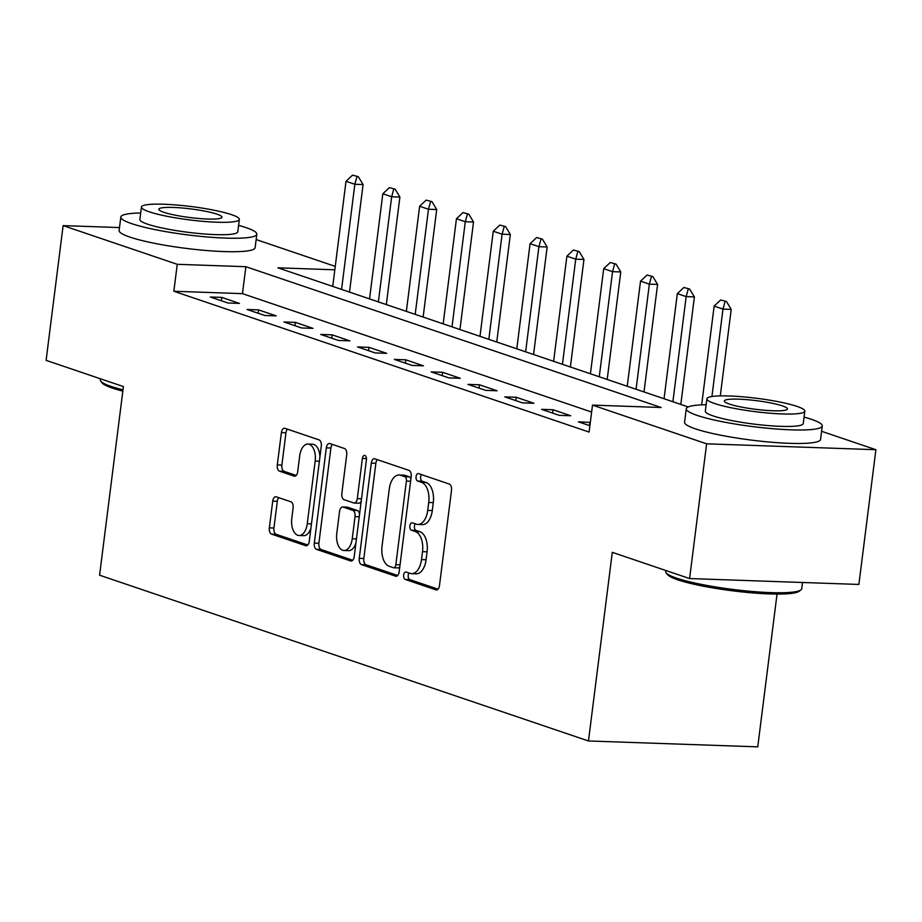 <?xml version="1.0" encoding="UTF-8"?>
<svg xmlns="http://www.w3.org/2000/svg" width="922" height="922" viewBox="0 0 922 922"><rect width="100%" height="100%" fill="white"/><g stroke="black" fill="none" stroke-linecap="round" stroke-linejoin="round"><path stroke-width="1.38" d="M403.652 575.051A3.769 2.075 -88 0 0 405.207 579.442L435.922 589.85A5.382 2.962 -88 0 0 436.394 589.942A5.382 2.962 -88 0 0 439.483 585.539L451.503 490.32A5.382 2.962 -88 0 0 449.279 484.05L418.565 473.631A3.769 2.075 -88 0 0 418.231 473.574A3.769 2.075 -88 0 0 416.076 476.651A3.769 2.075 -88 0 0 417.631 481.042L421.608 482.39A17.218 9.485 -88 0 1 428.718 502.455L427.716 510.385A17.218 9.485 -88 0 1 417.873 524.468A17.218 9.485 -88 0 1 416.329 524.18L412.353 522.832A3.769 2.075 -88 0 0 412.019 522.774A3.769 2.075 -88 0 0 409.864 525.851A3.769 2.075 -88 0 0 411.419 530.242L415.396 531.591A17.218 9.485 -88 0 1 422.507 551.656L421.504 559.585A17.218 9.485 -88 0 1 411.65 573.668A17.218 9.485 -88 0 1 410.117 573.38L406.141 572.032A3.769 2.075 -88 0 0 405.807 571.963A3.769 2.075 -88 0 0 403.652 575.051M408.988 573A3.769 2.075 -88 0 0 408.227 575.201A3.769 2.075 -88 0 0 409.783 579.592L438.008 589.17M421.423 474.6A3.769 2.075 -88 0 0 420.651 476.812A3.769 2.075 -88 0 0 422.207 481.203L426.183 482.552L421.608 482.39M415.211 523.8A3.769 2.075 -88 0 0 414.439 526.013A3.769 2.075 -88 0 0 415.995 530.404L419.971 531.74L415.396 531.591M276.289 496.831A5.382 2.962 -88 0 0 275.805 496.739A5.382 2.962 -88 0 0 272.728 501.142L269.351 527.857A5.382 2.962 -88 0 0 271.575 534.126L305.689 545.697A5.382 2.962 -88 0 0 306.173 545.778A5.382 2.962 -88 0 0 309.25 541.387L321.282 446.156A5.382 2.962 -88 0 0 319.058 439.886L284.944 428.327A5.382 2.962 -88 0 0 284.46 428.234A5.382 2.962 -88 0 0 281.383 432.637L277.303 464.907A5.382 2.962 -88 0 0 279.527 471.177L294.13 476.121A5.382 2.962 -88 0 0 294.614 476.213A5.382 2.962 -88 0 0 297.691 471.81L299.708 455.814A14.395 7.929 -88 0 1 307.948 444.047A14.395 7.929 -88 0 1 315.174 461.058L307.257 523.742A14.395 7.929 -88 0 1 299.028 535.509A14.395 7.929 -88 0 1 291.79 518.498L293.115 508.057A5.382 2.962 -88 0 0 290.891 501.787L276.289 496.831M821.606 431.3L875.9 449.706L858.878 584.444L689.598 578.555L612.289 552.336L588.467 740.965L99.576 575.201L123.41 386.572L46.1 360.352L63.122 225.613L119.491 227.573M689.598 578.555L706.621 443.816L592.5 405.115L661.12 407.501L245.874 266.7L177.243 264.314L63.122 225.613M591.624 412.042L242.463 293.645L173.843 291.26L589.1 432.061L592.5 405.115M173.843 291.26L177.243 264.314M359.257 558.34A5.382 2.962 -88 0 0 361.482 564.61L395.596 576.181A5.382 2.962 -88 0 0 396.068 576.262A5.382 2.962 -88 0 0 399.157 571.87L411.177 476.651A5.382 2.962 -88 0 0 408.953 470.37L374.851 458.81A5.382 2.962 -88 0 0 374.367 458.718A5.382 2.962 -88 0 0 371.289 463.121L359.257 558.34L363.833 558.502A5.382 2.962 -88 0 0 366.057 564.771L397.682 575.489M350.637 560.933L316.534 549.374A5.382 2.962 -88 0 1 314.31 543.104L326.33 447.873A5.382 2.962 -88 0 1 329.419 443.482A5.382 2.962 -88 0 1 329.892 443.563L344.494 448.518A5.382 2.962 -88 0 1 346.718 454.788L341.843 493.408A5.382 2.962 -88 0 0 344.056 499.678L353.748 502.963A5.382 2.962 -88 0 0 354.221 503.043A5.382 2.962 -88 0 0 357.298 498.652L362.381 458.441A3.769 2.075 -88 0 1 364.536 455.364A3.769 2.075 -88 0 1 366.426 459.813L354.198 556.623A5.382 2.962 -88 0 1 351.121 561.025A5.382 2.962 -88 0 1 350.637 560.933L351.605 560.968M590.322 422.391L578.428 421.838L589.896 425.722M570.73 415.741L553.05 409.748L541.617 409.356L559.285 415.349L570.73 415.741M533.907 403.26L516.239 397.267L504.807 396.875L522.474 402.868L533.907 403.26M497.096 390.778L479.428 384.785L467.996 384.393L485.663 390.375L497.096 390.778M460.285 378.297L442.618 372.304L431.173 371.9L448.853 377.893L460.285 378.297M423.475 365.815L405.807 359.822L394.362 359.419L412.03 365.412L423.475 365.815M386.664 353.333L368.984 347.34L357.552 346.937L375.219 352.93L386.664 353.333M349.841 340.852L332.174 334.859L320.741 334.456L338.409 340.449L349.841 340.852M313.031 328.359L295.363 322.377L283.918 321.974L301.598 327.967L313.031 328.359M276.22 315.877L258.552 309.884L247.108 309.492L264.775 315.485L276.22 315.877M239.409 303.396L221.729 297.403L210.297 297.011L227.965 303.004L239.409 303.396M588.467 740.965L757.746 746.855L777.039 594.068M875.9 449.706L706.621 443.816M256.155 239.559L335.262 266.389M334.824 269.8L277.891 267.818L688.204 406.936M242.463 293.645L245.874 266.7M589.873 422.23L589.446 425.572M553.05 409.748L552.635 413.091M516.239 397.267L515.824 400.609M479.428 384.785L479.002 388.127M442.618 372.304L442.191 375.646M405.807 359.822L405.38 363.153M368.984 347.34L368.57 350.671M332.174 334.859L331.747 338.19M295.363 322.377L294.936 325.708M258.552 309.884L258.125 313.226M221.729 297.403L221.315 300.745M411.65 573.668L416.225 573.818A17.218 9.485 -88 0 0 426.079 559.746L421.504 559.585M419.971 531.74A17.218 9.485 -88 0 1 427.082 551.805L426.079 559.746M417.873 524.468L422.449 524.63A17.218 9.485 -88 0 0 432.291 510.546L427.716 510.385M426.183 482.552A17.218 9.485 -88 0 1 433.294 502.617L432.291 510.546M377.329 459.652A5.382 2.962 -88 0 0 375.865 463.282L363.833 558.502M393.348 567.698A3.769 2.075 -88 0 0 393.682 567.756A3.769 2.075 -88 0 0 395.838 564.679L406.395 481.088A3.769 2.075 -88 0 0 404.839 476.709L400.655 475.279A17.218 9.485 -88 0 0 399.111 475.003A17.218 9.485 -88 0 0 389.257 489.075L382.042 546.204A17.218 9.485 -88 0 0 389.153 566.269L393.348 567.698M397.924 567.848A3.769 2.075 -88 0 0 398.258 567.917A3.769 2.075 -88 0 0 399.791 566.823M410.878 479.025A3.769 2.075 -88 0 0 409.414 476.858L404.839 476.709M399.111 475.003L403.686 475.153A17.218 9.485 -88 0 1 405.231 475.441L409.414 476.858M352.734 560.253L321.11 549.524L316.534 549.374M332.381 444.416A5.382 2.962 -88 0 0 330.906 448.034L318.885 543.254A5.382 2.962 -88 0 0 321.11 549.524M358.324 503.112A5.382 2.962 -88 0 0 358.796 503.205A5.382 2.962 -88 0 0 361.193 501.245M336.772 533.481A14.395 7.929 -88 0 0 344.01 550.492A14.395 7.929 -88 0 0 352.239 538.725L355.028 516.631A5.382 2.962 -88 0 0 352.803 510.362L343.122 507.077A5.382 2.962 -88 0 0 342.638 506.996A5.382 2.962 -88 0 0 339.561 511.387L336.772 533.481M344.01 550.492L348.585 550.653A14.395 7.929 -88 0 0 355.915 543.023M359.568 514.119A5.382 2.962 -88 0 0 357.379 510.523L352.803 510.362M346.73 507.204A5.382 2.962 -88 0 1 347.214 507.146A5.382 2.962 -88 0 1 347.698 507.238L357.379 510.523M299.028 535.509L303.592 535.67A14.395 7.929 -88 0 0 310.933 528.041M319.934 456.828A14.395 7.929 -88 0 0 312.523 444.208L307.948 444.047M287.434 429.168A5.382 2.962 -88 0 0 285.958 432.798L281.878 465.068A5.382 2.962 -88 0 0 284.103 471.338L296.216 475.441M278.778 497.673A5.382 2.962 -88 0 0 277.303 501.303L273.926 528.018A5.382 2.962 -88 0 0 276.151 534.287L307.775 545.006M720.289 395.895L731.215 309.389L722.986 309.101L714.147 306.104L701.665 404.873M726.467 301.517L720.67 299.973L726.467 301.517L731.215 309.389M711.934 396.518L722.986 309.101L725.084 301.471M714.147 306.104L720.67 299.973M680.816 404.435L694.404 296.907L686.164 296.619L677.336 293.622L664.047 398.753M689.644 289.035L683.859 287.491L689.644 289.035L694.404 296.907M672.887 401.75L686.164 296.619L688.273 288.989M677.336 293.622L683.859 287.491M644.005 391.954L657.593 284.425L649.353 284.137L640.525 281.141L627.237 386.272M652.834 276.554L647.048 275.01L652.834 276.554L657.593 284.425M636.076 389.268L649.353 284.137L651.462 276.508M640.525 281.141L647.048 275.01M607.195 379.472L620.771 271.944L612.542 271.656L603.703 268.659L590.426 373.79M616.023 264.072L610.226 262.516L616.023 264.072L620.771 271.944M599.265 376.787L612.542 271.656L614.651 264.015M603.703 268.659L610.226 262.516M570.384 366.991L583.96 259.462L575.731 259.174L566.892 256.178L553.615 361.309M579.212 251.579L573.415 250.035L579.212 251.579L583.96 259.462M562.443 364.305L575.731 259.174L577.84 251.533M566.892 256.178L573.415 250.035M800.918 589.907L799.097 591.29A66.903 9.116 -172.8 0 1 747.246 592.431A66.903 9.116 -172.8 0 1 677.693 579.8A66.903 9.116 -172.8 0 1 667.62 574.683L666.203 572.885A68.539 9.347 7.2 0 0 676.529 578.129A68.539 9.347 7.2 0 0 747.788 591.083A68.539 9.347 7.2 0 0 800.918 589.907A68.539 9.347 7.2 0 0 801.725 588.709L802.509 582.485M706.137 404.735A68.539 9.347 7.2 0 0 686.279 408.769A68.539 9.347 7.2 0 0 697.09 415.373A68.539 9.347 7.2 0 0 772.901 428.73A68.539 9.347 7.2 0 0 822.286 425.952A68.539 9.347 7.2 0 0 811.475 419.349A68.539 9.347 7.2 0 0 804.053 417.113M686.279 408.769L684.573 422.241A68.539 9.347 7.2 0 0 695.384 428.845A68.539 9.347 7.2 0 0 771.207 442.203A68.539 9.347 7.2 0 0 820.58 439.425L822.286 425.952M804.814 411.154L803.246 423.544A49.35 6.731 -172.8 0 1 767.692 425.549A49.35 6.731 -172.8 0 1 713.109 415.926A49.35 6.731 -172.8 0 1 705.318 411.177L706.886 398.777A49.35 6.731 7.2 0 0 714.665 403.536A49.35 6.731 7.2 0 0 769.259 413.148A49.35 6.731 7.2 0 0 804.814 411.154A49.35 6.731 7.2 0 0 797.023 406.395A49.35 6.731 7.2 0 0 742.441 396.783A49.35 6.731 7.2 0 0 706.886 398.777M782.386 405.887A31.809 4.333 7.2 0 0 747.2 399.687A31.809 4.333 7.2 0 0 724.289 400.978A31.809 4.333 7.2 0 0 729.314 404.043A31.809 4.333 7.2 0 0 764.488 410.244A31.809 4.333 7.2 0 0 787.4 408.953A31.809 4.333 7.2 0 0 782.386 405.887M665.845 570.499L665.719 571.525A68.539 9.347 7.2 0 0 666.203 572.885M122.833 391.124A66.903 9.116 -172.8 0 1 112.242 388.058A66.903 9.116 -172.8 0 1 102.158 382.941L100.752 381.155A68.539 9.347 7.2 0 0 111.078 386.399A68.539 9.347 7.2 0 0 122.995 389.81M140.674 213.005A68.539 9.347 7.2 0 0 120.828 217.039A68.539 9.347 7.2 0 0 131.639 223.631A68.539 9.347 7.2 0 0 207.45 236.989A68.539 9.347 7.2 0 0 256.823 234.211A68.539 9.347 7.2 0 0 246.013 227.619A68.539 9.347 7.2 0 0 238.602 225.371M120.828 217.039L119.122 230.512A68.539 9.347 7.2 0 0 129.933 237.104A68.539 9.347 7.2 0 0 205.744 250.461A68.539 9.347 7.2 0 0 255.129 247.684L256.823 234.211M239.351 219.413L237.784 231.814A49.35 6.731 -172.8 0 1 202.229 233.808A49.35 6.731 -172.8 0 1 147.647 224.196A49.35 6.731 -172.8 0 1 139.867 219.436L141.435 207.047A49.35 6.731 7.2 0 0 149.214 211.795A49.35 6.731 7.2 0 0 203.797 221.418A49.35 6.731 7.2 0 0 239.351 219.413A49.35 6.731 7.2 0 0 231.572 214.665A49.35 6.731 7.2 0 0 176.978 205.041A49.35 6.731 7.2 0 0 141.435 207.047M216.924 214.158A31.809 4.333 7.2 0 0 181.749 207.957A31.809 4.333 7.2 0 0 158.838 209.248A31.809 4.333 7.2 0 0 163.851 212.302A31.809 4.333 7.2 0 0 199.037 218.502A31.809 4.333 7.2 0 0 221.948 217.212A31.809 4.333 7.2 0 0 216.924 214.158M100.394 378.758L100.256 379.795A68.539 9.347 7.2 0 0 100.752 381.155M533.561 354.509L547.149 246.981L538.909 246.693L530.081 243.696L516.793 348.827M542.39 239.098L536.604 237.553L542.39 239.098L547.149 246.981M525.632 351.824L538.909 246.693L541.018 239.052M530.081 243.696L536.604 237.553M496.751 342.027L510.339 234.499L502.098 234.211L493.27 231.215L479.982 336.334M505.579 226.616L499.793 225.072L505.579 226.616L510.339 234.499M488.821 339.331L502.098 234.211L504.207 226.57M493.27 231.215L499.793 225.072M459.94 329.546L473.528 222.006L465.287 221.729L456.448 218.733L443.171 323.853M468.768 214.135L462.982 212.59L468.768 214.135L473.528 222.006M452.011 326.849L465.287 221.729L467.396 214.088M456.448 218.733L462.982 212.59M423.129 317.064L436.705 209.525L428.476 209.236L419.637 206.251L406.36 311.371M431.957 201.653L426.16 200.109L431.957 201.653L436.705 209.525M415.188 314.367L428.476 209.236L430.586 201.607M419.637 206.251L426.16 200.109M386.306 304.571L399.894 197.043L391.666 196.755L382.826 193.758L369.549 298.889M395.146 189.171L389.349 187.627L395.146 189.171L399.894 197.043M378.377 301.886L391.666 196.755L393.763 189.125M382.826 193.758L389.349 187.627M349.496 292.09L363.084 184.561L354.843 184.273L346.015 181.277L332.727 286.408M358.324 176.69L352.538 175.145L358.324 176.69L363.084 184.561M341.566 289.404L354.843 184.273L356.952 176.644M346.015 181.277L352.538 175.145M409.783 579.592L405.207 579.442M422.207 481.203L417.631 481.042M415.995 530.404L411.419 530.242M427.082 551.805L422.507 551.656M433.294 502.617L428.718 502.455M436.89 589.884L435.922 589.85M375.865 463.282L371.289 463.121M396.564 576.215L395.596 576.181M366.057 564.771L361.482 564.61M400.044 564.817L395.838 564.679M410.601 481.238L406.395 481.088M405.231 475.441L400.655 475.279M318.885 543.254L314.31 543.104M330.906 448.034L326.33 447.873M361.505 498.79L357.298 498.652M366.472 458.591L362.381 458.441M356.445 538.863L352.239 538.725M359.234 516.781L355.028 516.631M347.698 507.238L343.122 507.077M311.463 523.892L307.257 523.742M319.381 461.207L315.174 461.058M295.098 476.155L294.13 476.121M284.103 471.338L279.527 471.177M281.878 465.068L277.303 464.907M285.958 432.798L281.383 432.637M306.657 545.732L305.689 545.697M276.151 534.287L271.575 534.126M273.926 528.018L269.351 527.857M277.303 501.303L272.728 501.142M398.258 567.917L393.682 567.756M358.796 503.205L354.221 503.043M347.214 507.146L342.638 506.996"/></g></svg>

